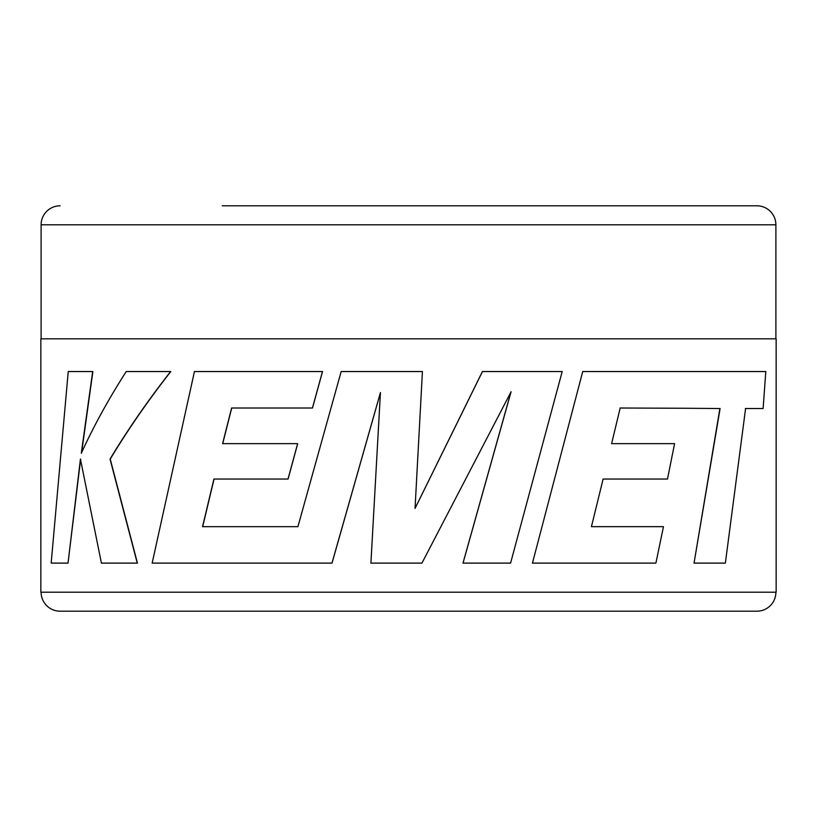 <?xml version="1.0" encoding="UTF-8"?>
<svg xmlns="http://www.w3.org/2000/svg" width="817" height="817" viewBox="0 0 817 817"><rect width="100%" height="100%" fill="white"/><g stroke="black" fill="none" stroke-linecap="round" stroke-linejoin="round"><path stroke-width="1.23" d="M110.244 459.093L110.029 459.093C127.575 429.916 147.775 400.728 170.63 371.541L170.794 371.541C147.948 400.728 127.769 429.916 110.244 459.093L137.44 563.107L101.41 563.107L80.434 459.093L68.025 563.107L80.658 459.093M81.516 453.231L92.883 371.541L68.24 371.541L51.175 563.107L68.025 563.107M511.023 391.741L462.984 563.107L510.584 563.107L562.198 371.541L482.418 371.541L415.046 508.399L422.42 371.541L341.169 371.541L297.909 526.669L202.677 526.669L214.064 479.048M297.909 526.669L202.545 526.669L213.921 479.048L288.095 479.048L297.694 443.641L222.581 443.641L231.609 408.01L312.492 408.01L322.531 371.541L194.446 371.541L152.156 563.107L332.019 563.107L380.456 392.558M222.704 443.641L231.732 408.01M719.889 408.531L694.042 563.107L720.104 408.531L685.157 408.265L720.104 408.531M620.032 408.01L685.157 408.265M674.393 443.641L611.606 443.641L620.185 408.01L685.34 408.265M667.305 479.048L603.109 479.048L591.437 526.659L663.292 526.659M582.735 371.541L532.449 563.107L582.735 371.541M745.359 408.531L762.884 408.531M776.15 338.82L40.85 338.82L40.85 592.202L776.15 592.202L776.15 338.82M41.105 592.202A19.005 19.005 0 0 0 60.111 611.198L756.889 611.198A19.005 19.005 0 0 0 775.895 592.202M222.265 205.802L756.889 205.802A19.005 19.005 0 0 1 775.895 224.798L775.895 338.82M60.111 205.802A19.005 19.005 0 0 0 41.105 224.798L41.105 338.82M756.889 205.802L594.735 205.802M137.256 563.107L110.029 459.093M170.63 371.541L126.226 371.541C108.753 398.778 93.771 426.004 81.291 453.231L92.668 371.541M288.013 479.048L297.623 443.641M312.431 408.01L322.47 371.541M331.968 563.107L380.436 392.558L370.908 563.107L421.94 563.107L511.095 391.741L463.025 563.107M482.469 371.541L415.056 508.399M582.858 371.541L765.805 371.541L763.119 408.531L745.594 408.531L725.363 563.107L694.236 563.107M591.437 526.659L663.465 526.659L655.908 563.107L532.531 563.107M611.606 443.641L674.576 443.641L667.489 479.048L603.109 479.048M775.895 224.798L41.105 224.798"/></g></svg>
